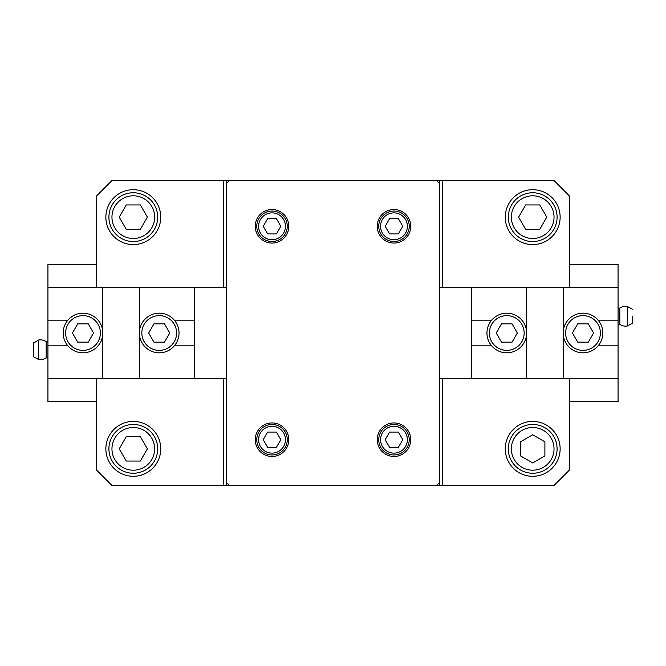 <?xml version="1.0" encoding="UTF-8"?>
<svg xmlns="http://www.w3.org/2000/svg" width="666" height="666" viewBox="0 0 666 666"><rect width="100%" height="100%" fill="white"/><g stroke="black" fill="none" stroke-linecap="round" stroke-linejoin="round"><path stroke-width="1" d="M569.288 378.729L569.288 470.196L554.037 485.439L442.757 485.439L442.757 378.729M442.757 287.271L442.757 180.561L554.037 180.561L569.288 195.804L569.288 287.271M96.712 287.271L96.712 195.804L111.963 180.561L223.243 180.561L223.243 287.271M223.243 378.729L223.243 485.439L111.963 485.439L96.712 470.196L96.712 378.729M157.692 217.141A24.392 24.392 0 0 0 133.3 192.757A24.392 24.392 0 0 0 108.908 217.141A24.392 24.392 0 0 0 133.3 241.533A24.392 24.392 0 0 0 157.692 217.141M126.257 204.953L140.343 204.953L147.386 217.141L140.343 229.337L126.257 229.337L119.222 217.141L126.257 204.953M157.692 448.859A24.392 24.392 0 0 0 133.3 424.467A24.392 24.392 0 0 0 108.908 448.859A24.392 24.392 0 0 0 133.3 473.243A24.392 24.392 0 0 0 157.692 448.859M126.257 436.663L140.343 436.663L147.386 448.859L140.343 461.047L126.257 461.047L119.222 448.859L126.257 436.663M557.092 217.141A24.392 24.392 0 0 0 532.7 192.757A24.392 24.392 0 0 0 508.308 217.141A24.392 24.392 0 0 0 532.7 241.533A24.392 24.392 0 0 0 557.092 217.141M525.657 204.953L539.743 204.953L546.778 217.141L539.743 229.337L525.657 229.337L518.614 217.141L525.657 204.953M532.7 424.467A24.392 24.392 0 0 0 508.308 448.859A24.392 24.392 0 0 0 532.7 473.243A24.392 24.392 0 0 0 557.092 448.859A24.392 24.392 0 0 0 532.7 424.467M520.504 455.894L520.504 441.816L532.7 434.773L544.896 441.816L544.896 455.894L532.7 462.937L520.504 455.894M287.271 439.71A15.243 15.243 0 0 0 272.019 424.467A15.243 15.243 0 0 0 256.776 439.71A15.243 15.243 0 0 0 272.019 454.953A15.243 15.243 0 0 0 287.271 439.71M267.624 432.084L276.423 432.084L280.827 439.71L276.423 447.327L267.624 447.327L263.22 439.71L267.624 432.084M287.271 226.29A15.243 15.243 0 0 0 272.019 211.047A15.243 15.243 0 0 0 256.776 226.29A15.243 15.243 0 0 0 272.019 241.533A15.243 15.243 0 0 0 287.271 226.29M267.624 218.673L276.423 218.673L280.827 226.29L276.423 233.916L267.624 233.916L263.22 226.29L267.624 218.673M226.29 482.392L226.29 183.608L229.337 180.561L436.663 180.561L439.71 183.608L439.71 482.392L436.663 485.439L229.337 485.439L226.29 482.392L226.29 485.439L229.337 485.439M377.206 439.71A16.767 16.767 0 0 1 402.364 425.191A16.767 16.767 0 0 1 402.364 454.229A16.767 16.767 0 0 1 377.206 439.71M255.253 226.29A16.767 16.767 0 0 1 280.411 211.771A16.767 16.767 0 0 1 280.411 240.809A16.767 16.767 0 0 1 255.253 226.29M377.206 226.29A16.767 16.767 0 0 1 402.364 211.771A16.767 16.767 0 0 1 402.364 240.809A16.767 16.767 0 0 1 377.206 226.29M255.253 439.71A16.767 16.767 0 0 1 280.411 425.191A16.767 16.767 0 0 1 280.411 454.229A16.767 16.767 0 0 1 255.253 439.71M439.71 482.392L439.71 485.439L436.663 485.439M226.29 183.608L226.29 180.561L229.337 180.561M105.861 217.141A27.439 27.439 0 0 1 147.019 193.381A27.439 27.439 0 0 1 147.019 240.909A27.439 27.439 0 0 1 105.861 217.141M436.663 180.561L439.71 180.561L439.71 183.608M505.261 217.141A27.439 27.439 0 0 1 546.42 193.381A27.439 27.439 0 0 1 546.42 240.909A27.439 27.439 0 0 1 505.261 217.141M505.261 448.859A27.439 27.439 0 0 1 546.42 425.091A27.439 27.439 0 0 1 546.42 472.619A27.439 27.439 0 0 1 505.261 448.859M105.861 448.859A27.439 27.439 0 0 1 147.019 425.091A27.439 27.439 0 0 1 147.019 472.619A27.439 27.439 0 0 1 105.861 448.859M226.29 180.561L223.243 180.561M223.243 485.439L226.29 485.439M439.71 485.439L442.757 485.439M442.757 180.561L439.71 180.561M402.78 226.29L398.376 233.916L389.577 233.916L385.173 226.29L389.577 218.673L398.376 218.673L402.78 226.29M409.224 226.29A15.243 15.243 0 0 0 393.981 211.047A15.243 15.243 0 0 0 378.729 226.29A15.243 15.243 0 0 0 393.981 241.533A15.243 15.243 0 0 0 409.224 226.29A15.243 15.243 0 0 0 393.981 211.047A15.243 15.243 0 0 0 378.729 226.29A15.243 15.243 0 0 0 393.981 241.533A15.243 15.243 0 0 0 409.224 226.29M402.78 439.71L398.376 447.327L389.577 447.327L385.173 439.71L389.577 432.084L398.376 432.084L402.78 439.71M409.224 439.71A15.243 15.243 0 0 0 393.981 424.467A15.243 15.243 0 0 0 378.729 439.71A15.243 15.243 0 0 0 393.981 454.953A15.243 15.243 0 0 0 409.224 439.71A15.243 15.243 0 0 0 393.981 424.467A15.243 15.243 0 0 0 378.729 439.71A15.243 15.243 0 0 0 393.981 454.953A15.243 15.243 0 0 0 409.224 439.71M598.626 345.196L618.065 345.196L618.065 264.402L569.288 264.402M569.288 401.598L618.065 401.598L618.065 378.729L471.719 378.729L471.719 345.196L491.167 345.196M618.065 345.196L618.065 378.729M491.167 320.804L471.719 320.804L471.719 287.271L439.71 287.271M471.719 320.804L471.719 345.196M618.065 287.271L563.186 287.271L563.186 378.729M439.71 378.729L471.719 378.729M632.7 316.233L632.7 322.727M627.38 316.233L627.38 306.493A9.907 9.907 0 0 0 619.813 308.15L619.813 324.309A9.907 9.907 0 0 0 627.38 325.974L627.38 316.233M627.38 325.974L632.384 323.268M526.598 333A19.814 19.814 0 0 0 506.784 313.187A19.814 19.814 0 0 0 486.963 333A19.814 19.814 0 0 0 506.784 352.814A19.814 19.814 0 0 0 526.598 333M501.506 323.851L512.062 323.851L517.349 333L512.062 342.149L501.506 342.149L496.22 333L501.506 323.851M526.598 378.729L526.598 287.271L471.719 287.271M602.822 333A19.814 19.814 0 0 0 583.008 313.187A19.814 19.814 0 0 0 563.186 333A19.814 19.814 0 0 0 583.008 352.814A19.814 19.814 0 0 0 602.822 333M577.722 323.851L588.286 323.851L593.564 333L588.286 342.149L577.722 342.149L572.444 333L577.722 323.851M526.598 287.271L563.186 287.271M618.065 320.804L598.626 320.804M67.374 320.804L47.935 320.804L47.935 401.598L96.712 401.598M96.712 264.402L47.935 264.402L47.935 287.271L194.281 287.271L194.281 320.804L174.833 320.804M47.935 320.804L47.935 287.271M174.833 345.196L194.281 345.196L194.281 378.729L226.29 378.729M194.281 345.196L194.281 320.804M47.935 378.729L102.814 378.729L102.814 287.271M226.29 287.271L194.281 287.271M33.3 349.767L33.3 356.268L33.3 349.767M38.62 349.767L38.62 359.507A9.907 9.907 0 0 0 46.187 357.85L46.187 341.691A9.907 9.907 0 0 0 38.62 340.026L38.62 349.767M38.62 340.026L33.3 343.273M139.402 333A19.814 19.814 0 0 0 159.216 352.814A19.814 19.814 0 0 0 179.037 333A19.814 19.814 0 0 0 159.216 313.187A19.814 19.814 0 0 0 139.402 333M164.494 342.149L153.938 342.149L148.651 333L153.938 323.851L164.494 323.851L169.78 333L164.494 342.149M139.402 287.271L139.402 378.729L194.281 378.729M63.178 333A19.814 19.814 0 0 0 82.992 352.814A19.814 19.814 0 0 0 102.814 333A19.814 19.814 0 0 0 82.992 313.187A19.814 19.814 0 0 0 63.178 333M88.278 342.149L77.714 342.149L72.436 333L77.714 323.851L88.278 323.851L93.556 333L88.278 342.149M139.402 378.729L102.814 378.729M47.935 345.196L67.374 345.196M154.645 217.141A21.345 21.345 0 0 1 122.627 235.631A21.345 21.345 0 0 1 122.627 198.659A21.345 21.345 0 0 1 154.645 217.141M154.645 448.859A21.345 21.345 0 0 1 122.627 467.341A21.345 21.345 0 0 1 122.627 430.369A21.345 21.345 0 0 1 154.645 448.859M554.037 217.141A21.345 21.345 0 0 1 522.027 235.631A21.345 21.345 0 0 1 522.027 198.659A21.345 21.345 0 0 1 554.037 217.141M532.7 427.514A21.345 21.345 0 0 1 551.182 459.523A21.345 21.345 0 0 1 514.219 459.523A21.345 21.345 0 0 1 532.7 427.514M285.439 439.71A13.412 13.412 0 0 1 265.318 451.323A13.412 13.412 0 0 1 265.318 428.088A13.412 13.412 0 0 1 285.439 439.71M285.439 226.29A13.412 13.412 0 0 1 265.318 237.912A13.412 13.412 0 0 1 265.318 214.677A13.412 13.412 0 0 1 285.439 226.29M407.392 226.29A13.412 13.412 0 0 1 387.271 237.912A13.412 13.412 0 0 1 387.271 214.677A13.412 13.412 0 0 1 407.392 226.29M407.392 439.71A13.412 13.412 0 0 1 387.271 451.323A13.412 13.412 0 0 1 387.271 428.088A13.412 13.412 0 0 1 407.392 439.71M524.159 333A17.374 17.374 0 0 1 498.093 348.052A17.374 17.374 0 0 1 498.093 317.948A17.374 17.374 0 0 1 524.159 333M600.382 333A17.374 17.374 0 0 1 574.317 348.052A17.374 17.374 0 0 1 574.317 317.948A17.374 17.374 0 0 1 600.382 333M33.3 356.268L33.616 342.732M141.841 333A17.374 17.374 0 0 1 167.907 317.948A17.374 17.374 0 0 1 167.907 348.052A17.374 17.374 0 0 1 141.841 333M65.618 333A17.374 17.374 0 0 1 91.683 317.948A17.374 17.374 0 0 1 91.683 348.052A17.374 17.374 0 0 1 65.618 333M632.384 309.199L627.38 306.493M618.065 324.558L619.813 324.309M618.065 307.908L619.813 308.15M33.616 356.801L38.62 359.507M47.935 341.442L46.187 341.691M47.935 358.092L46.187 357.85"/></g></svg>
